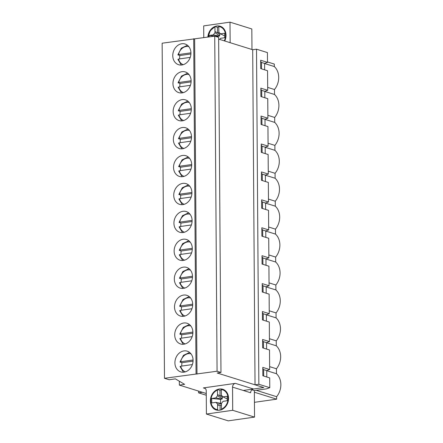 <?xml version="1.0" encoding="UTF-8"?>
<svg xmlns="http://www.w3.org/2000/svg" width="443" height="443" viewBox="0 0 443 443"><rect width="100%" height="100%" fill="white"/><g stroke="black" fill="none" stroke-linecap="round" stroke-linejoin="round"><path stroke-width="0.66" d="M192.362 364.567L180.722 366.223L180.273 366.638M189.615 352.44L183.457 355.319L180.013 362.003L181.957 362.706L193.054 361.128M180.24 362.169L180.689 361.754L193.076 359.993M181.824 366.062A10.848 8.899 107.3 0 1 181.957 362.706M192.168 336.641L180.522 338.297L180.079 338.712M189.416 324.52L183.264 327.394L179.819 334.077L181.763 334.781L192.86 333.202M180.046 334.249L180.495 333.828L192.882 332.067M181.63 338.142A10.848 8.899 107.3 0 1 181.763 334.781M191.974 308.716L180.329 310.371L179.88 310.792M189.222 296.594L183.07 299.468L179.625 306.152L181.564 306.855L192.666 305.277M179.852 306.323L180.301 305.903L192.688 304.142M181.436 310.216A10.848 8.899 107.3 0 1 181.564 306.855M191.78 280.79L180.135 282.446L179.686 282.867M189.028 268.668L182.87 271.548L179.432 278.232L181.37 278.935L192.472 277.357M179.659 278.398L180.102 277.982L192.495 276.216M181.242 282.291A10.848 8.899 107.3 0 1 181.37 278.935M191.581 252.87L179.941 254.526L179.493 254.941M179.238 250.306L181.176 251.009L192.279 249.431M179.459 250.472L179.908 250.057L192.295 248.296M181.043 254.365A10.848 8.899 107.3 0 1 181.176 251.009M191.387 224.944L179.747 226.6L179.299 227.015M188.64 212.823L182.483 215.697L179.038 222.38L180.982 223.084L192.079 221.506M179.265 222.552L179.714 222.131L192.101 220.37M180.849 226.445A10.848 8.899 107.3 0 1 180.982 223.084M191.193 197.019L179.548 198.674L179.105 199.095M188.441 184.897L182.289 187.771L178.845 194.455L180.788 195.158L191.885 193.58M179.072 194.627L179.52 194.206L191.908 192.445M180.655 198.519A10.848 8.899 107.3 0 1 180.788 195.158M190.999 169.093L179.354 170.749L178.906 171.17M188.247 156.972L182.095 159.851L178.651 166.535L180.589 167.238L191.692 165.66M178.878 166.701L179.326 166.286L191.714 164.519M180.462 170.594A10.848 8.899 107.3 0 1 180.589 167.238M190.806 141.173L179.16 142.829L178.712 143.244M188.054 129.046L181.896 131.925L178.457 138.609L180.395 139.312L191.498 137.734M178.684 138.775L179.127 138.36L191.52 136.599M180.268 142.668A10.848 8.899 107.3 0 1 180.395 139.312M190.606 113.247L178.966 114.903L178.518 115.318M187.86 101.126L181.702 104L178.258 110.684L180.201 111.387L191.304 109.809M178.485 110.855L178.933 110.434L191.321 108.673M180.068 114.748A10.848 8.899 107.3 0 1 180.201 111.387M190.412 85.322L178.773 86.978L178.324 87.398M187.66 73.2L181.508 76.074L178.064 82.758L180.008 83.461L191.105 81.883M178.291 82.93L178.739 82.509L191.127 80.748M179.875 86.822A10.848 8.899 107.3 0 1 180.008 83.461M190.219 57.396L178.573 59.052L178.13 59.473M187.467 45.275L181.314 48.154L177.87 54.838L179.814 55.541L190.911 53.963M178.097 55.004L178.546 54.589L190.933 52.822M179.681 58.897A10.848 8.899 107.3 0 1 179.814 55.541M221.35 393.965L221.356 395.156L223.028 396.856L227.181 396.263L227.209 400.738L223.062 401.33L221.411 403.507L221.45 409.133L221.766 409.803M223.012 389.342L221.589 389.048L221.312 389.53L221.345 393.965M220.57 403.307L220.542 399.342L222.214 398.822L217.524 395.699L217.491 390.073L217.795 389.596L219.977 390.277A10.848 8.899 107.3 0 1 221.317 389.873M217.939 410.345L217.624 409.675A10.278 8.428 107.3 0 1 210.862 400.826A10.278 8.428 107.3 0 1 217.491 390.073L217.795 389.596M227.198 398.39L226.279 398.517L223.028 396.856M222.214 398.822L222.203 397.149L217.519 394.508L220.016 395.915L219.977 390.277M220.542 399.342L211.721 398.467L215.874 397.88L217.524 395.699M221.976 399.137L215.874 397.88M221.428 403.484L215.907 402.349L211.754 402.936L211.721 398.467M220.116 410.107L220.082 405.395L217.596 405.24L217.585 404.055L215.907 402.349M221.417 403.889L217.585 404.055M221.849 395.654L220.016 395.915M220.082 405.395L221.422 405.201M217.624 409.675L217.591 405.24M222.203 397.149L223.294 396.994M220.481 26.325L219.052 26.032L218.781 26.514L218.82 32.14L220.498 33.84L224.645 33.253L224.679 37.727L220.525 38.314L219.684 39.427M218.011 37.168L218.006 36.326L219.678 35.805L214.993 32.682L214.955 27.056L215.259 26.58L217.447 27.261A10.848 8.899 107.3 0 1 218.781 26.857M208.343 37.051A10.278 8.428 107.3 0 1 214.955 27.056L215.259 26.58M224.662 35.374L223.748 35.501L220.498 33.84M219.678 35.805L219.667 34.133L214.982 31.497L217.485 32.904L217.447 27.261M218.006 36.326L209.19 35.457L213.338 34.864L214.993 32.682M219.44 36.121L213.338 34.864M219.318 32.644L217.485 32.904M209.201 36.93L209.19 35.457M219.667 34.133L220.764 33.978M260.844 89.281L261.691 90.427L261.735 96.784M230.144 42.689L230 22.15L251.829 28.961L251.973 49.505M230 22.15L203.697 25.888L203.78 37.699M219.545 410.212A10.848 8.899 107.3 0 1 216.239 409.958A10.848 8.899 107.3 0 1 210.979 396.95A10.848 8.899 107.3 0 1 222.702 389.247A10.848 8.899 107.3 0 1 228.416 400.295A10.848 8.899 107.3 0 1 219.545 410.212M254.537 417.112L228.234 420.85L206.405 414.039L232.708 410.296L254.537 417.112L254.354 390.582L251.879 389.807M232.708 410.296L232.547 387.121L250.633 392.764A3.428 2.808 107.3 0 1 253.479 389.004L263.762 387.542L255.03 384.817L258.856 384.275L269.77 387.68L269.704 377.907L262.843 375.764L262.788 367.391L269.649 369.528L269.51 349.981L262.649 347.844L262.588 339.465L269.449 341.603L269.316 322.061L262.455 319.918L262.394 311.54L269.255 313.683L269.123 294.135L262.262 291.992L262.201 283.614L269.062 285.757L268.923 266.21L262.062 264.067L262.007 255.694L268.868 257.832L268.729 238.284L261.868 236.147L261.813 227.768L268.674 229.906L268.536 210.364L261.675 208.221L261.614 199.843L268.475 201.986L268.342 182.438L261.481 180.295L261.42 171.917L268.281 174.06L268.142 154.513L261.287 152.37L261.226 143.997L268.087 146.135L267.949 126.587L261.088 124.45L261.032 116.072L267.893 118.209L267.755 98.667L260.894 96.524L260.838 88.146L267.699 90.289L267.561 70.742L260.7 68.599L260.639 60.22L267.5 62.363L267.434 52.59L256.519 49.184L258.856 384.275M206.405 414.039L206.244 390.859A3.428 2.808 -72.7 0 0 204.395 387.996A3.428 2.808 -72.7 0 0 203.348 387.918L235.394 383.361A3.428 2.808 -72.7 0 0 232.547 387.121M260.65 61.355L261.497 62.507L261.542 68.859M181.774 43.757A10.848 8.899 107.3 0 1 185.08 44.012A10.848 8.899 107.3 0 1 190.346 57.02A10.848 8.899 107.3 0 1 178.618 64.722A10.848 8.899 107.3 0 1 172.908 53.681A10.848 8.899 107.3 0 1 181.774 43.757M262.793 368.526L263.375 369.312M183.923 350.922A10.848 8.899 107.3 0 1 187.228 351.183A10.848 8.899 107.3 0 1 192.489 364.185A10.848 8.899 107.3 0 1 180.761 371.893A10.848 8.899 107.3 0 1 175.051 360.846A10.848 8.899 107.3 0 1 183.923 350.922M198.586 391.103L198.597 392.841L202.423 392.299L206.261 393.495L179.349 385.1L184.609 384.347L175.378 378.865L169.16 379.745L164.48 378.289L217.07 371.234L220.968 372.452L217.142 372.995L263.762 387.542L243.251 390.46M164.48 378.289L162.144 43.198L214.733 36.143L218.632 37.362L220.968 372.452M218.643 39.1L252.693 49.727L256.519 49.184M179.349 385.1L179.321 381.207M261.497 62.507L261.226 62.142M261.691 90.427L261.425 90.067M261.038 117.207L261.619 117.993M261.885 118.353L261.929 124.71M261.232 145.132L261.813 145.919M262.079 146.279L262.123 152.636M261.431 173.052L262.007 173.839M262.273 174.204L262.317 180.556M261.625 200.978L262.201 201.764M262.472 202.124L262.516 208.481M261.819 228.904L262.4 229.69M262.666 230.05L262.71 236.407M262.012 256.829L262.594 257.616M262.86 257.976L262.904 264.333M262.206 284.749L262.788 285.536M263.053 285.901L263.098 292.253M262.406 312.675L262.981 313.461M263.247 313.821L263.292 320.178M262.599 340.601L263.175 341.387M263.447 341.747L263.491 348.104M263.64 369.672L263.685 376.029M217.07 371.234L214.733 36.143M196.985 374.091L194.643 39.001M196.05 373.798L193.707 38.707M181.973 71.683A10.848 8.899 107.3 0 1 185.279 71.938A10.848 8.899 107.3 0 1 190.54 84.945A10.848 8.899 107.3 0 1 178.811 92.648A10.848 8.899 107.3 0 1 173.102 81.601A10.848 8.899 107.3 0 1 181.973 71.683M182.361 127.529A10.848 8.899 107.3 0 1 185.667 127.783A10.848 8.899 107.3 0 1 190.927 140.791A10.848 8.899 107.3 0 1 179.205 148.499A10.848 8.899 107.3 0 1 173.49 137.452A10.848 8.899 107.3 0 1 182.361 127.529M182.749 183.38A10.848 8.899 107.3 0 1 186.054 183.635A10.848 8.899 107.3 0 1 191.321 196.642A10.848 8.899 107.3 0 1 179.592 204.345A10.848 8.899 107.3 0 1 173.883 193.298A10.848 8.899 107.3 0 1 182.749 183.38M183.142 239.226A10.848 8.899 107.3 0 1 186.448 239.48A10.848 8.899 107.3 0 1 191.708 252.488A10.848 8.899 107.3 0 1 179.985 260.196A10.848 8.899 107.3 0 1 174.271 249.149A10.848 8.899 107.3 0 1 183.142 239.226M183.529 295.077A10.848 8.899 107.3 0 1 186.835 295.331A10.848 8.899 107.3 0 1 192.096 308.339A10.848 8.899 107.3 0 1 180.373 316.042A10.848 8.899 107.3 0 1 174.658 304.994A10.848 8.899 107.3 0 1 183.529 295.077M183.723 323.002A10.848 8.899 107.3 0 1 187.029 323.257A10.848 8.899 107.3 0 1 192.295 336.265A10.848 8.899 107.3 0 1 180.567 343.967A10.848 8.899 107.3 0 1 174.858 332.92A10.848 8.899 107.3 0 1 183.723 323.002M183.336 267.151A10.848 8.899 107.3 0 1 186.641 267.406A10.848 8.899 107.3 0 1 191.902 280.413A10.848 8.899 107.3 0 1 180.179 288.116A10.848 8.899 107.3 0 1 174.464 277.074A10.848 8.899 107.3 0 1 183.336 267.151M182.948 211.305A10.848 8.899 107.3 0 1 186.254 211.56A10.848 8.899 107.3 0 1 191.514 224.568A10.848 8.899 107.3 0 1 179.786 232.27A10.848 8.899 107.3 0 1 174.077 221.223A10.848 8.899 107.3 0 1 182.948 211.305M182.555 155.454A10.848 8.899 107.3 0 1 185.861 155.709A10.848 8.899 107.3 0 1 191.121 168.717A10.848 8.899 107.3 0 1 179.398 176.419A10.848 8.899 107.3 0 1 173.684 165.377A10.848 8.899 107.3 0 1 182.555 155.454M182.167 99.609A10.848 8.899 107.3 0 1 185.473 99.863A10.848 8.899 107.3 0 1 190.734 112.871A10.848 8.899 107.3 0 1 179.011 120.574A10.848 8.899 107.3 0 1 173.296 109.526A10.848 8.899 107.3 0 1 182.167 99.609M207.867 37.118A10.848 8.899 107.3 0 1 216.86 25.976A10.848 8.899 107.3 0 1 220.165 26.231A10.848 8.899 107.3 0 1 224.734 41M267.5 61.954L274.311 64.08L274.328 66.555A15.987 13.113 107.3 0 1 274.488 89.525L274.522 94.481A15.987 13.113 107.3 0 1 274.682 117.45L274.715 122.401A15.987 13.113 107.3 0 1 274.876 145.376L274.915 150.327A15.987 13.113 107.3 0 1 275.075 173.302L275.109 178.252A15.987 13.113 107.3 0 1 275.269 201.222L275.302 206.178A15.987 13.113 107.3 0 1 275.463 229.147L275.496 234.098A15.987 13.113 107.3 0 1 275.657 257.073L275.69 262.023A15.987 13.113 107.3 0 1 275.851 284.999L275.889 289.949A15.987 13.113 107.3 0 1 276.05 312.919L276.083 317.875A15.987 13.113 107.3 0 1 276.244 340.844L276.277 345.795A15.987 13.113 107.3 0 1 276.438 368.77L276.471 373.72A15.987 13.113 107.3 0 1 276.631 396.695L276.648 399.171L254.437 402.327M269.77 387.68L266.548 388.849L254.354 390.582M252.693 49.727L255.03 384.817M266.791 376.999L266.747 370.581L269.649 369.528M264.643 69.833L264.598 63.415L267.5 62.363M264.842 97.753L264.798 91.336L267.699 90.289M265.036 125.679L264.992 119.261L267.893 118.209M265.23 153.605L265.185 147.187L268.087 146.135M265.423 181.53L265.379 175.112L268.281 174.06M265.623 209.45L265.573 203.032L268.475 201.986M265.817 237.376L265.772 230.958L268.674 229.906M266.01 265.302L265.966 258.884L268.868 257.832M266.204 293.227L266.16 286.809L269.062 285.757M266.398 321.147L266.354 314.729L269.255 313.683M266.597 349.073L266.548 342.655L269.449 341.603M263.64 369.612L266.747 370.581M256.204 390.316L276.631 396.695M254.365 392.216L276.648 399.171M266.747 370.686L276.471 373.72M263.441 341.686L266.548 342.655M269.626 366.643L276.438 368.77M266.553 342.76L276.277 345.795M269.433 338.718L276.244 340.844M263.247 313.76L266.354 314.729M266.354 314.835L276.083 317.875M269.239 310.798L276.05 312.919M263.053 285.84L266.16 286.809M266.16 286.914L275.889 289.949M269.039 282.872L275.851 284.999M262.86 257.915L265.966 258.884M265.966 258.989L275.69 262.023M268.846 254.946L275.657 257.073M262.666 229.989L265.772 230.958M265.772 231.063L275.496 234.098M268.652 227.021L275.463 229.147M262.466 202.063L265.573 203.032M265.579 203.138L275.302 206.178M268.458 199.101L275.269 201.222M262.273 174.143L265.379 175.112M265.379 175.218L275.109 178.252M268.259 171.175L275.075 173.302M262.079 146.218L265.185 147.187M265.185 147.292L274.915 150.327M268.065 143.25L274.876 145.376M261.885 118.292L264.992 119.261M264.992 119.366L274.715 122.401M267.871 115.324L274.682 117.45M261.691 90.366L264.798 91.336M264.798 91.441L274.522 94.481M267.677 87.398L274.488 89.525M261.492 62.446L264.598 63.415M264.604 63.521L274.328 66.555M206.272 395.239L198.597 392.841M189.067 352.528A10.848 8.899 107.3 0 1 189.648 352.467M180.689 361.754A9.419 7.725 107.3 0 1 191.016 353.857M185.401 371.843A9.419 7.725 107.3 0 1 180.722 366.223M188.873 324.608A10.848 8.899 107.3 0 1 189.454 324.547M180.495 333.828A9.419 7.725 107.3 0 1 190.822 325.937M185.207 343.918A9.419 7.725 107.3 0 1 180.522 338.297M188.674 296.683A10.848 8.899 107.3 0 1 189.255 296.622M180.301 305.903A9.419 7.725 107.3 0 1 190.623 298.012M185.013 315.992A9.419 7.725 107.3 0 1 180.329 310.371M188.48 268.757A10.848 8.899 107.3 0 1 189.061 268.696M180.102 277.982A9.419 7.725 107.3 0 1 190.429 270.086M184.82 288.072A9.419 7.725 107.3 0 1 180.135 282.446M188.286 240.831A10.848 8.899 107.3 0 1 188.868 240.77M179.908 250.057A9.419 7.725 107.3 0 1 190.235 242.16M184.62 260.146A9.419 7.725 107.3 0 1 179.941 254.526M188.092 212.911A10.848 8.899 107.3 0 1 188.674 212.85M179.714 222.131A9.419 7.725 107.3 0 1 190.041 214.24M184.426 232.221A9.419 7.725 107.3 0 1 179.747 226.6M187.898 184.986A10.848 8.899 107.3 0 1 188.48 184.925M179.52 194.206A9.419 7.725 107.3 0 1 189.842 186.315M184.233 204.295A9.419 7.725 107.3 0 1 179.548 198.674M187.699 157.06A10.848 8.899 107.3 0 1 188.281 156.999M179.326 166.286A9.419 7.725 107.3 0 1 189.648 158.389M184.039 176.375A9.419 7.725 107.3 0 1 179.354 170.749M187.505 129.134A10.848 8.899 107.3 0 1 188.087 129.074M179.127 138.36A9.419 7.725 107.3 0 1 189.454 130.463M183.845 148.449A9.419 7.725 107.3 0 1 179.16 142.829M187.311 101.214A10.848 8.899 107.3 0 1 187.893 101.154M178.933 110.434A9.419 7.725 107.3 0 1 189.261 102.543M183.646 120.524A9.419 7.725 107.3 0 1 178.966 114.903M187.118 73.289A10.848 8.899 107.3 0 1 187.699 73.228M178.739 82.509A9.419 7.725 107.3 0 1 189.067 74.618M183.452 92.598A9.419 7.725 107.3 0 1 178.773 86.978M186.924 45.363A10.848 8.899 107.3 0 1 187.505 45.302M178.546 54.589A9.419 7.725 107.3 0 1 188.868 46.692M183.258 64.678A9.419 7.725 107.3 0 1 178.573 59.052M221.312 389.53A10.278 8.428 107.3 0 1 228.079 398.379A10.278 8.428 107.3 0 1 221.45 409.133M221.622 389.054A10.848 8.899 107.3 0 1 222.857 389.297M218.781 26.514A10.278 8.428 107.3 0 1 224.28 40.861M219.086 26.037A10.848 8.899 107.3 0 1 220.321 26.281M205.297 388.528L203.348 387.918M235.394 383.361L253.479 389.004M180.046 366.494L183.441 372.209M179.852 338.568L183.247 344.289M179.659 310.643L183.053 316.363M179.459 282.723L182.859 288.437M179.265 254.797L182.666 260.512M179.232 250.306L182.677 243.622L188.834 240.743M179.072 226.871L182.466 232.592M178.878 198.946L182.272 204.666M178.684 171.026L182.079 176.74M178.485 143.1L181.885 148.815M178.291 115.174L181.691 120.895M178.097 87.249L181.492 92.969M177.903 59.329L181.298 65.043M217.685 389.602C208.991 392.393 208.315 408.296 216.549 410.052M215.148 26.586L210.27 30.633L208.088 37.085"/></g></svg>
